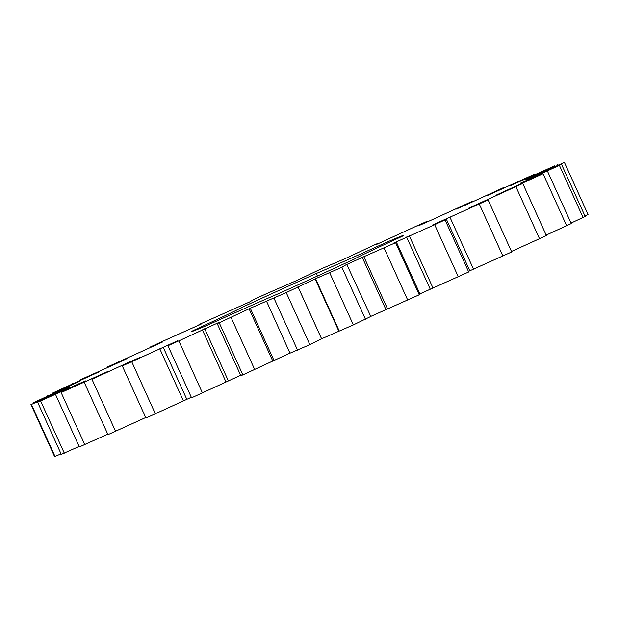 <?xml version="1.0" encoding="UTF-8"?>
<svg xmlns="http://www.w3.org/2000/svg" width="619" height="619" viewBox="0 0 619 619"><rect width="100%" height="100%" fill="white"/><g stroke="black" fill="none" stroke-linecap="round" stroke-linejoin="round"><path stroke-width="0.93" d="M522.769 183.479L468.243 208.355L488.082 199.852L479.268 203.976L432.666 224.96L445.069 219.884L434.67 224.697L393.537 243.135C396.617 241.905 397.313 241.75 395.618 242.687L362.27 257.396L345.626 265.009L341.889 267.276L315.125 278.906L286.226 292.578L250.3 308.247L219.234 322.785C216.658 323.791 216.488 323.706 218.708 322.53L178.814 340.883L167.935 345.727L177.436 340.86L122.307 365.953L139.484 357.643L127.506 362.896L91.952 379.261L108.441 371.183L61.142 392.547L85.677 380.894L79.743 383.347L37.651 402.265L69.715 387.2L31.422 404.455L68.523 387.285L33.821 402.543L79.565 381.335L52.313 393.197L99.001 371.872L79.433 380.174L116.14 363.724L127.127 358.548L107.288 367.052L162.704 341.943L150.301 347.019L160.7 342.206L201.825 323.768C198.745 324.998 198.057 325.153 199.751 324.209L249.743 301.894L253.481 299.627L265.652 294.079L297.399 280.206L321.408 268.778L345.069 258.657L376.135 244.11C378.704 243.112 378.882 243.197 376.662 244.373L416.556 226.02L427.435 221.169L417.933 226.036L432.201 219.706L473.055 200.951L455.886 209.253L467.863 204.007L503.417 187.642L486.929 195.72L534.228 174.349L509.692 186.01L554.701 165.83L525.647 179.703L564.42 162.418L526.839 179.618L561.549 164.36L520.471 183.201L543.056 173.707L496.368 195.024L522.769 183.479L546.399 235.576L511.487 251.446M515.929 186.729L539.567 238.826M483.787 201.16L483.965 201.554M419.249 294.791L420.046 294.226L396.415 242.122L395.618 242.687L419.249 294.791L370.766 316.417M346.833 264.545L370.827 316.549M289.994 353.217L266.456 301.043M289.947 353.116L242.865 374.89L219.234 322.785C216.658 323.791 216.488 323.706 218.708 322.53M199.101 325.114L199.751 324.209M376.135 244.11C378.704 243.112 378.882 243.197 376.662 244.373L376.692 244.451M193.453 330.445A89.709 1.099 155.6 0 0 240.729 307.968A116.256 1.424 155.6 0 1 316.27 273.49A89.709 1.099 155.6 0 0 386.929 242.137A116.256 1.424 155.6 0 1 403.557 235.429A116.256 1.424 155.6 0 1 401.909 236.45A89.709 1.099 155.6 0 0 354.641 258.935A116.256 1.424 155.6 0 1 279.099 293.414A89.709 1.099 155.6 0 0 208.433 324.766A116.256 1.424 155.6 0 1 191.813 331.474A116.256 1.424 155.6 0 1 193.453 330.445L193.67 330.917M488.082 199.852L511.712 251.948L468.444 271.408M445.069 219.884L468.699 271.981L419.899 293.886M370.464 316.642L353.348 324.921L321.601 338.794L309.856 344.675L290.087 353.147M242.865 374.89C240.296 375.888 240.118 375.803 242.339 374.627M240.659 375.292L191.565 397.831L167.935 345.727M191.317 397.29L145.945 418.049L122.307 365.953M145.705 417.531L107.977 434.662L84.346 382.565M107.76 434.19L79.34 446.949L55.71 394.852M79.131 446.477L61.281 454.361L37.651 402.265M61.057 453.866L54.58 456.582L30.95 404.486M564.42 162.418L588.05 214.514L584.947 215.946M561.549 164.36L585.179 216.457L571.035 223.095M547.622 171.471L571.252 223.567L546.182 235.104M543.056 173.707L566.687 225.803M479.268 203.976L502.899 256.073M449.881 217.06L473.52 269.157M446.152 218.685L469.79 270.782M559.46 165.482L583.09 217.578M434.67 224.697L458.3 276.794M409.329 235.862L432.96 287.959M406.59 237.031L430.228 289.127M384.082 247.987L407.712 300.083M363.895 256.746L387.525 308.842M362.27 257.396L385.9 309.5M557.719 164.639L557.943 165.134M341.889 267.276L365.519 319.373M329.718 272.824L353.348 324.921M315.566 278.79L339.197 330.894M315.125 278.906L338.755 331.003M297.971 286.698L321.601 338.794M297.979 286.783L321.609 338.879M539.66 172.051L539.869 172.523M286.226 292.578L309.856 344.675M273.954 298.126L297.592 350.222M250.3 308.247L273.931 360.343M249.109 308.866L272.739 360.97M511.023 184.338L511.24 184.81M231.065 317.47L254.695 369.566M204.703 328.712L228.334 380.809M202.367 329.85L225.997 381.946M473.055 200.951L473.295 201.469M178.814 340.883L202.444 392.98M163.161 347.197L186.799 399.294M159.787 348.799L183.417 400.895M427.435 221.169L427.683 221.71M131.754 361.782L155.384 413.879M123.235 364.893L123.452 365.365M91.952 379.261L115.583 431.358M61.142 392.547L84.772 444.651M40.668 401.073L64.299 453.17M31.422 404.455L55.06 456.551M33.821 402.543L34.053 403.054M150.301 347.019L150.556 347.592M47.748 395.433L47.965 395.905M107.288 367.052L107.513 367.554M72.601 383.424L72.818 383.896M240.729 307.968L241.588 309.856M316.27 273.49L317.423 276.028M386.929 242.137L387.401 243.166M240.776 375.547L217.145 323.451"/></g></svg>
